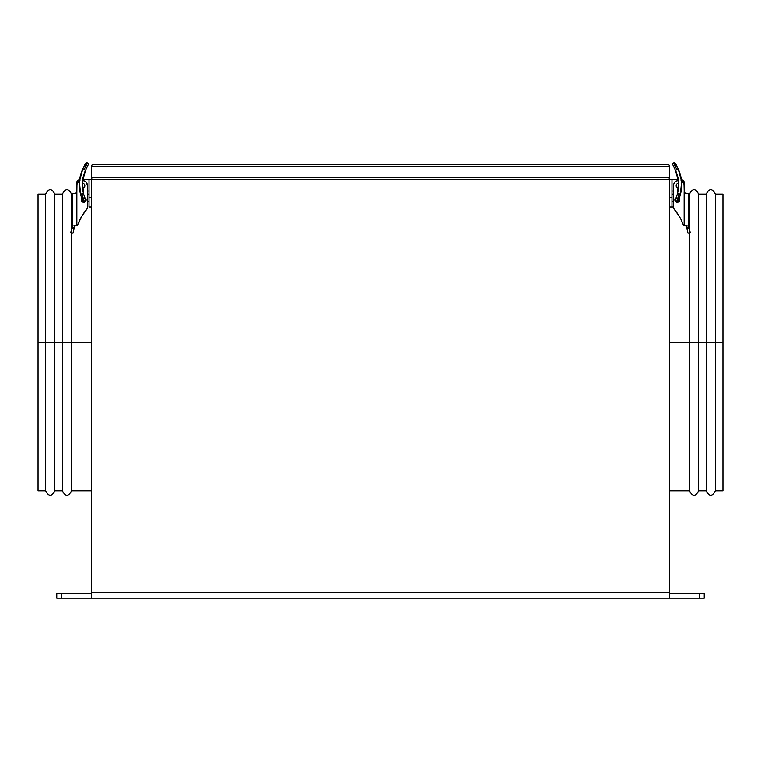 <?xml version="1.0" encoding="UTF-8"?>
<svg xmlns="http://www.w3.org/2000/svg" width="761" height="761" viewBox="0 0 761 761"><rect width="100%" height="100%" fill="white"/><g stroke="black" fill="none" stroke-linecap="round" stroke-linejoin="round"><path stroke-width="1.14" d="M669.518 178.293L669.68 166.516L91.32 166.516L91.948 165.013L93.451 164.386L667.549 164.386L93.451 164.386L91.948 165.013L91.32 166.516L91.32 177.475L91.32 166.516L669.68 166.516L669.68 177.475L91.32 177.475L91.482 178.293M667.549 164.386L669.052 165.013M669.68 166.516L669.518 165.708M91.32 166.516L91.482 165.708M93.451 179.606L91.948 178.987M667.968 179.567L669.052 178.987L667.549 179.606M669.68 177.475L91.32 177.475M722.95 194.065L715.34 194.065L715.34 342.46L722.95 342.46L722.95 194.065L722.95 342.46L715.34 342.46L715.34 194.065L715.34 490.855L715.34 342.46L706.208 342.46L706.208 194.065L706.208 342.46L715.34 342.46L715.34 490.855L722.95 490.855L722.95 342.46L722.95 490.855M706.208 194.065L698.598 194.065L698.598 342.46L706.208 342.46L706.208 194.065C709.252 188.176 712.296 188.176 715.34 194.065M698.598 342.46L698.598 194.065L698.598 490.855L698.598 342.46L689.466 342.46L698.598 342.46L698.598 490.855L706.208 490.855L706.208 342.46L698.598 342.46M688.705 194.065L689.466 194.065L689.466 229.327L689.466 194.065C692.51 188.176 695.554 188.176 698.598 194.065M689.466 232.885L689.466 342.46L689.466 232.885M669.68 342.46L689.466 342.46L669.68 342.46M669.68 490.855L689.466 490.855L689.466 342.46M706.208 342.46L706.208 490.855L706.208 342.46M38.05 490.855L45.66 490.855L45.66 342.46L38.05 342.46L38.05 490.855L38.05 342.46L45.66 342.46L45.66 490.855L45.66 194.065L45.66 342.46L54.792 342.46L54.792 490.855L54.792 342.46L45.66 342.46L45.66 194.065L38.05 194.065L38.05 342.46L38.05 194.065M54.792 490.855L62.402 490.855L62.402 342.46L54.792 342.46L54.792 490.855C51.748 496.752 48.704 496.752 45.66 490.855M62.402 342.46L62.402 490.855L62.402 194.065L62.402 342.46L71.534 342.46L71.534 490.855L71.534 342.46L62.402 342.46L62.402 194.065L54.792 194.065L54.792 342.46L62.402 342.46M71.534 342.46L71.534 232.885L71.534 342.46L91.32 342.46L71.534 342.46L71.534 490.855C68.49 496.752 65.446 496.752 62.402 490.855M72.295 194.065L71.534 194.065L71.534 229.327L71.534 194.065C68.49 188.176 65.446 188.176 62.402 194.065M54.792 342.46L54.792 194.065L54.792 342.46M91.32 179.606L91.32 593.59L56.771 593.59L56.771 598.156L704.229 598.156L704.229 593.59L699.663 593.59L699.663 598.156L704.229 598.156L704.229 593.59L669.68 593.59L669.68 179.606L91.32 179.606L669.68 179.606L669.68 592.477L91.32 592.477L91.32 598.156L669.68 598.156L669.68 592.477L91.32 592.477L91.32 179.606L82.692 179.606L91.32 179.606M669.68 598.156L699.663 598.156L699.663 593.59L669.68 593.59L669.68 598.156M61.337 593.59L56.771 593.59L56.771 598.156L61.337 598.156L61.337 593.59L91.32 593.59L91.32 598.156L61.337 598.156L61.337 593.59M683.625 180.966L681.095 179.606L682.788 180.119L683.911 181.489L684.139 187.977L684.139 182.65A3.044 3.044 0 0 0 681.38 179.625L678.241 169.104A36.271 36.233 175 0 1 680.42 194.207L678.936 193.874M684.139 191.877L684.253 192.362L684.139 191.877M684.168 192.086L684.139 225.56L688.448 226.027L685.766 226.027L688.448 226.027L688.705 227.549L688.705 193.304L688.762 226.283A2.283 2.283 0 0 1 688.705 225.77A2.283 2.283 0 0 0 688.762 226.283L689.219 228.252L686.993 228.766L686.717 227.549L688.705 227.549L688.762 226.283L689.219 228.252L686.993 228.766L686.441 226.15M671.963 179.606L671.963 207.002L671.963 197.537L669.68 197.537L671.963 197.537L671.963 179.606L669.68 179.606L678.308 179.606L671.963 179.606M669.68 207.002L673.485 207.002L669.68 207.002M673.485 191.021L671.963 191.021L673.485 191.021M683.911 181.489L684.082 182.06M678.898 201.675L675.682 201.675L678.898 201.675M673.485 201.675L671.963 201.675L673.485 201.675M678.47 188.338A2.663 2.663 0 0 1 678.641 183.04M678.812 183.03L676.929 183.81L676.149 185.694L676.929 187.577L678.812 188.357M675.045 200.79A2.435 2.435 0 0 0 677.29 202.283A2.435 2.435 0 0 1 676.329 197.613A2.435 2.435 0 0 0 675.036 200.78L675.939 201.874L674.902 200.324M688.705 193.304L685.252 193.256L688.705 193.304L685.09 193.199L684.139 191.782L684.139 225.56L683.121 224.485A3.044 3.044 0 0 1 682.912 224.038L683.121 224.485A3.044 3.044 0 0 1 682.912 224.038A47.182 47.182 0 0 0 674.236 209.37A3.044 3.044 0 0 1 673.485 207.373L673.533 207.915A3.044 3.044 0 0 0 674.236 209.37A47.182 47.182 0 0 1 682.912 224.038L681.247 220.091M675.036 198.916L675.568 198.126M679.725 199.848L679.012 198.126M673.485 207.373L673.485 185.694A5.327 5.327 0 0 1 678.412 180.386A5.327 5.327 0 0 0 673.485 185.694L673.485 207.373L673.59 184.657L675.045 181.927L678.812 180.367M681.77 181.27L680.848 180.776L683.245 182.735L684.034 184.657L684.225 192.286L684.139 185.694A5.327 5.327 0 0 0 681.561 181.137A5.327 5.327 0 0 1 684.139 185.694L684.253 192.371M688.705 227.254L686.717 227.549L686.432 226.027L686.622 227.159M679.259 198.421A2.435 2.435 0 0 1 677.29 202.283A2.435 2.435 0 0 0 679.259 198.421M674.236 209.37L679.24 216.305L673.533 207.915M677.29 202.283L678.641 201.874L677.29 202.283M683.245 182.735L684.034 184.657M677.423 201.37A1.522 1.522 0 0 0 677.699 198.383A1.522 1.522 0 0 0 675.825 199.439A1.522 1.522 0 0 0 677.423 201.37A1.522 1.522 0 0 1 676.881 201.323L678.974 193.741L680.42 194.207L678.974 193.741L676.881 201.323A1.522 1.522 0 0 1 675.825 199.449L675.939 197.831M688.02 233.218L686.993 228.766L688.02 233.218L690.246 232.704L689.219 228.252L690.246 232.704L688.02 233.218M685.661 193.304L684.263 192.371M685.766 226.027L684.139 225.56A3.044 3.044 0 0 1 682.912 224.038M686.451 226.236L686.536 226.797M688.686 226.464L688.705 226.968L688.686 226.464M688.705 227.549L688.705 226.968M675.758 164.081A1.522 1.522 0 0 0 673.599 162.844L676.843 169.693L678.241 169.104L675.492 170.407A33.227 33.189 175 0 1 678.555 181.727A33.227 33.189 -5 0 0 675.492 170.407L676.843 169.693L673.599 162.844A1.522 1.522 0 0 1 675.758 164.081A1.522 1.522 0 0 1 672.886 164.89A1.522 1.522 0 0 1 673.599 162.844A1.522 1.522 0 0 0 672.886 164.89M678.974 193.741L677.49 193.399L678.974 193.741M678.241 169.104L681.59 181.46L680.42 194.207A36.271 36.233 -5 0 0 678.241 169.104L681.38 179.625L678.241 169.104L675.625 163.567M675.492 170.407L672.867 164.871L675.492 170.407L672.867 164.871L675.492 170.407L678.555 181.727A33.227 33.189 175 0 1 677.613 192.923M77.755 180.5L78.744 179.843L76.918 182.06L76.861 187.977L76.861 182.65A3.044 3.044 0 0 1 79.62 179.625L82.759 169.104L84.157 169.693L87.401 162.844A1.522 1.522 0 0 0 85.242 164.081A1.522 1.522 0 0 0 88.114 164.89A1.522 1.522 0 0 0 87.401 162.844A1.522 1.522 0 0 1 88.266 164.347M79.905 179.606L78.212 180.119M72.552 226.027L72.295 227.549L74.283 227.549L74.007 228.766L71.781 228.252L72.238 226.283A2.283 2.283 0 0 0 72.295 225.77L72.238 226.283A2.283 2.283 0 0 0 72.295 225.77L72.295 227.549L72.552 226.027L76.861 225.56L76.861 191.782L75.748 193.256L72.295 193.304L75.339 193.304L72.295 193.304L72.295 225.77L72.295 193.304M76.404 192.875L75.91 193.199M89.037 191.021L87.515 191.021L89.037 191.021M89.037 207.002L89.037 179.606L89.037 207.002L91.32 207.002L89.037 207.002M91.32 197.537L89.037 197.537L91.32 197.537M82.102 201.675L85.318 201.675L82.102 201.675M87.515 201.675L89.037 201.675L87.515 201.675M82.188 188.357L84.071 187.577L84.852 185.694L84.071 183.81L82.188 183.03M82.53 188.338A2.663 2.663 0 0 0 82.359 183.04A2.663 2.663 0 0 1 82.53 188.338M83.672 187.91L84.404 187.177M84.404 184.219L83.672 183.487M81.988 198.126L81.275 199.848L82.359 201.874L84.186 202.245L85.964 200.78A2.435 2.435 0 0 0 84.671 197.613A2.435 2.435 0 0 1 83.71 202.283A2.435 2.435 0 0 1 81.741 198.421A2.435 2.435 0 0 0 83.71 202.283A2.435 2.435 0 0 0 85.955 200.79M74.578 226.027L72.98 233.218L74.007 228.766L71.781 228.252L70.754 232.704L72.98 233.218L70.754 232.704L72.238 226.283L72.295 227.549L72.295 226.959L72.295 227.549L74.283 227.549L74.521 226.483M75.234 226.027L76.861 225.56L76.861 185.694A5.327 5.327 0 0 1 79.439 181.137A5.327 5.327 0 0 0 76.861 185.694L76.861 191.782L76.966 184.657L77.755 182.735L80.152 180.776M82.188 180.367L85.955 181.927L87.515 185.694A5.327 5.327 0 0 0 82.588 180.386A5.327 5.327 0 0 1 87.515 185.694L87.515 207.373A3.044 3.044 0 0 1 86.764 209.37L81.76 216.305L78.088 224.038A47.182 47.182 0 0 1 86.764 209.37A47.182 47.182 0 0 0 78.088 224.038L76.861 225.56A3.044 3.044 0 0 0 78.088 224.038L77.603 224.904M86.764 209.37A3.044 3.044 0 0 0 87.467 207.905L84.11 212.719L86.764 209.37M87.515 207.373L87.467 207.915L87.515 207.373M85.964 200.78L85.736 198.497L84.642 197.603L85.175 199.449A1.522 1.522 0 0 0 83.301 198.383A1.522 1.522 0 0 0 83.577 201.37A1.522 1.522 0 0 0 84.119 201.323L82.026 193.741L80.58 194.207A36.271 36.233 -175 0 1 82.759 169.104A36.271 36.233 5 0 0 80.58 194.207L82.064 193.874M83.225 180.471L85.146 181.27M86.621 182.735L87.41 184.657M81.76 216.305L79.753 220.091M81.275 199.848L81.322 200.324M81.988 201.57L82.778 202.103M83.234 202.245L85.432 201.57M86.098 200.324L86.145 199.848M85.964 198.916L85.061 197.831M76.861 191.782L76.747 192.371M74.568 226.112L74.473 226.73M72.314 226.464L72.295 226.959L72.314 226.464M85.508 170.407L88.133 164.871L85.508 170.407A33.227 33.189 5 0 0 82.445 181.727A33.227 33.189 -175 0 1 85.508 170.407L84.157 169.693L85.508 170.407L88.133 164.871L85.508 170.407L82.445 181.727A33.227 33.189 -175 0 0 83.51 193.408L82.026 193.741L84.119 201.323A1.522 1.522 0 0 0 85.175 199.439L83.51 193.399L82.445 181.727M85.242 164.081A1.522 1.522 0 0 1 87.401 162.844L84.157 169.693L82.759 169.104L79.62 179.625L82.759 169.104L85.375 163.567M84.119 201.323A1.522 1.522 0 0 0 83.843 198.336A1.522 1.522 0 0 1 84.119 201.323A1.522 1.522 0 0 1 83.577 201.37M671.963 194.065L673.485 194.065M689.466 490.855C692.51 496.752 695.554 496.752 698.598 490.855M706.208 490.855C709.252 496.752 712.296 496.752 715.34 490.855M91.32 490.855L71.534 490.855M89.037 194.065L87.515 194.065M54.792 194.065C51.748 188.176 48.704 188.176 45.66 194.065M680.42 194.207L678.755 200.257M678.555 181.727L677.49 193.399L675.825 199.449M82.759 169.104L79.41 181.46L80.58 194.207L82.245 200.257"/></g></svg>
